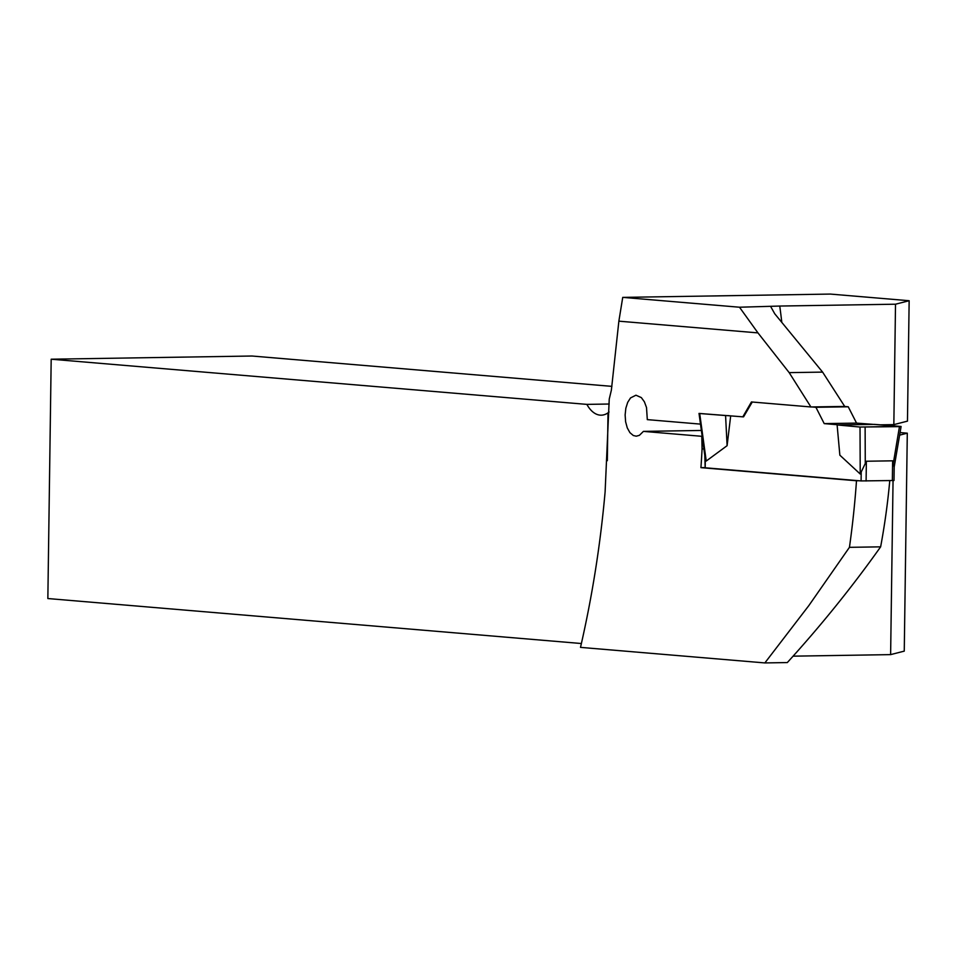 <?xml version="1.0" encoding="UTF-8"?>
<svg xmlns="http://www.w3.org/2000/svg" width="957" height="957" viewBox="0 0 957 957"><rect width="100%" height="100%" fill="white"/><g stroke="black" fill="none" stroke-linecap="round" stroke-linejoin="round"><path stroke-width="1.44" d="M889.771 480.665A598.867 501.109 -85.2 0 1 880.631 546.842C852.388 586.653 821.273 625.22 787.312 662.567L764.858 662.926L808.821 605.614L849.445 547.332A802.002 671.084 -85.2 0 0 856.491 480.761L700.931 467.65A802.002 671.084 94.8 0 0 702.067 448.965L703.921 448.941M764.858 662.926L580.504 647.375C592.204 596.474 600.41 544.641 605.111 491.874L609.238 399.105L611.379 390.109L618.868 321.169L622.732 297.376L830.365 294.074L909.15 300.725L895.513 304.206L779.752 306.049A618.15 517.247 -85.2 0 1 781.761 322.007M622.732 297.376L739.498 307.221L757.956 332.892L618.868 321.169M757.956 332.892L789.178 372.632L810.914 406.964L751.436 401.952L742.823 416.833L699.017 413.424L699.699 413.52L706.242 461.035L727.105 445.675L725.573 415.541L729.09 415.673M700.5 424.118L647.303 419.633L646.525 407.574L644.396 401.808L641.334 397.598L635.938 395.205L630.519 397.933L627.708 402.323L625.842 408.22L625.124 414.955L625.615 421.774L627.278 427.911L629.933 432.672L633.319 435.519L636.249 436.189L639.396 435.327L643.439 431.38L701.804 436.308L702.067 448.965M739.498 307.221L779.752 306.049M770.792 306.73L774.751 313.788L822.601 372.106L844.708 406.426L810.914 406.964M900.082 432.576L907.296 433.174L904.257 651.131L890.62 654.624L793.102 656.167M609.178 404.021L586.868 404.38L51.188 359.21L47.85 598.544L581.378 643.523M858.788 480.725L856.491 480.761M704.615 467.59L700.931 467.65M611.918 386.365L251.954 356.016L51.188 359.21M607.336 460.7L608.006 412.85L609.059 411.977M895.513 304.206L893.838 424.621L880.416 424.836M890.62 654.624L893.048 480.605M752.262 402.024L743.577 416.821L742.823 416.833M608.006 412.85A36.163 19.738 89.1 0 1 601.235 415.182A36.163 19.738 89.1 0 1 586.868 404.38M907.296 433.174L899.664 435.136M643.439 431.38L701.373 430.459M893.838 424.621L907.463 421.14L909.15 300.725M880.631 546.842L849.445 547.332M822.601 372.106L789.178 372.632M704.783 455.209L705.189 467.782L861.085 480.928L894.005 480.51L894.185 467.016L901.099 426.499L856.551 423.102L848.237 406.785L844.122 406.438M892.355 480.617L892.63 460.819L866.372 461.238L860.223 474.014L839.851 455.173L837.088 424.705L839.851 455.173M811.799 406.952L815.914 407.299L824.216 423.616L837.088 424.705M730.693 415.805L727.105 445.675M704.795 454.192L706.242 461.035M892.63 460.819L894.185 467.016M860.223 474.014L860.02 427.037L899.46 426.619L893.479 462.363M899.46 426.619L901.099 426.499M865.116 427.169L865.272 462.805M860.02 427.037L837.399 424.968L874.542 424.382M699.699 413.52L725.573 415.541M815.914 407.299L848.237 406.785M824.216 423.616L856.551 423.102M837.399 424.968L860.02 427.037L900.429 426.403L874.542 424.382L837.399 424.968M705.189 467.782L705.321 458.594M861.085 480.928L861.216 471.741M866.097 481.036L866.372 461.238M704.95 456.453L699.017 413.424"/></g></svg>
